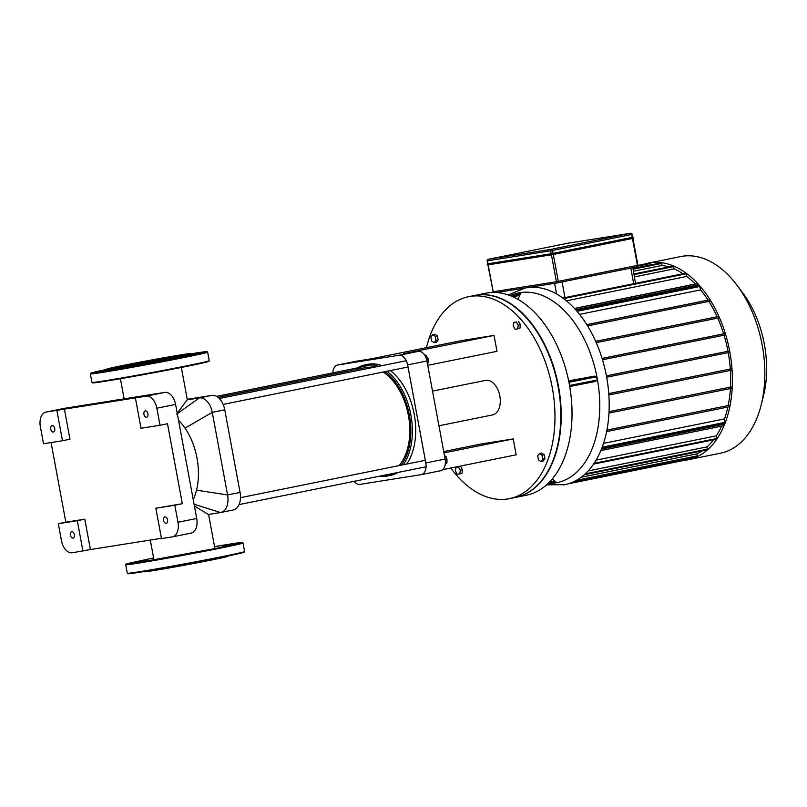 <?xml version="1.0" encoding="UTF-8"?>
<svg xmlns="http://www.w3.org/2000/svg" width="807" height="807" viewBox="0 0 807 807"><rect width="100%" height="100%" fill="white"/><g stroke="black" fill="none" stroke-linecap="round" stroke-linejoin="round"><path stroke-width="1.21" d="M106.595 369.202L105.727 370.463A43.921 0.898 -10.5 0 0 107.422 370.423L98.01 372.188L107.422 370.423A43.921 0.898 -10.5 0 0 128.051 367.145L120.939 368.557L128.051 367.145A43.921 0.898 -10.5 0 0 160.896 361.132L167.029 360.093L160.896 361.132A43.921 0.898 -10.5 0 0 175.865 358.197A43.921 0.898 -10.5 0 0 186.72 355.917L195.718 354.293L186.72 355.917A43.921 0.898 -10.5 0 0 192.076 354.455L190.815 353.587A42.832 0.878 -10.5 0 0 148.549 360.547A42.832 0.878 -10.5 0 0 106.595 369.202A42.832 0.878 -10.5 0 0 130.129 365.652A42.832 0.878 -10.5 0 0 174.998 357.239A42.832 0.878 -10.5 0 0 190.815 353.587M106.181 369.798L102.086 370.665L106.02 370.03M191.864 354.313L199.793 352.77L191.693 354.192M166.524 358.58A29.032 0.595 -10.5 0 0 177.258 356.119A29.032 0.595 -10.5 0 0 148.599 360.83A29.032 0.595 -10.5 0 0 120.152 366.701A29.032 0.595 -10.5 0 0 136.383 364.239A29.032 0.595 -10.5 0 0 166.524 358.58M163.418 557.97L156.306 559.382L163.418 557.97M142.789 561.248L133.377 563.014L142.789 561.248M146.45 559.866L137.452 561.49L146.45 559.866M225.758 545.361L235.16 543.595L225.758 545.361M222.086 546.743L231.084 545.118L222.086 546.743M196.262 551.968L202.396 550.929L196.262 551.968M143.817 571.568L144.14 571.79A42.832 0.878 -10.5 0 0 168.451 568.067A42.832 0.878 -10.5 0 0 212.544 559.796A42.832 0.878 -10.5 0 0 228.361 556.174L228.573 555.862M487.156 260.883L487.448 260.843A1.352 1.059 -99 0 1 488.245 259.299A1.352 1.352 0 0 0 487.156 260.883L487.7 263.818L551.231 253.741L632.668 237.278M459.748 473.88L457.246 474.274L455.36 471.006L455.965 467.344L458.457 466.95L460.353 470.219L459.748 473.88L461.957 473.427L462.562 469.765L460.353 470.219M458.457 466.95L455.965 467.344M460.666 466.496L462.562 469.765M513.877 322.356L516.379 321.953L518.276 325.221L517.66 328.883L515.169 329.286L513.272 326.018L513.877 322.356L516.379 321.953M518.588 321.509L520.475 324.777L518.276 325.221M520.475 324.777L519.869 328.439L517.66 328.883M431.614 341.038L430.867 337.033L432.663 334.693L435.195 336.348L435.941 340.352L434.146 342.693L431.614 341.038M435.195 336.348L437.404 335.904L434.872 334.239L432.663 334.693M437.404 335.904L438.14 339.898L435.941 340.352M438.14 339.898L436.355 342.249L434.146 342.693M542.011 455.198L542.758 459.193L540.962 461.543L538.43 459.879L537.684 455.884L539.479 453.534L542.011 455.198L544.221 454.745L544.967 458.749L542.758 459.193M544.967 458.749L543.172 461.09L540.962 461.543M544.221 454.745L541.689 453.09L539.479 453.534M450.82 468.03A103.024 63.995 -101.4 0 0 509.439 498.645L515.269 497.465A103.024 63.995 -101.4 0 0 557.012 448.006A103.024 63.995 -101.4 0 0 558.091 386.452A103.024 63.995 -101.4 0 0 532.116 324.868A103.024 63.995 -101.4 0 0 474.435 295.513L468.605 296.694A103.024 63.995 -101.4 0 0 426.479 347.676M532.227 325.009A102.479 63.652 78.6 0 1 532.338 325.16A102.479 63.652 78.6 0 1 558.172 386.422A102.479 63.652 78.6 0 1 557.102 447.653A102.479 63.652 78.6 0 1 557.062 447.835M509.439 498.645A103.024 63.995 -101.4 0 0 552.26 387.632A103.024 63.995 -101.4 0 0 468.605 296.694M632.819 267.662L635.523 283.348M634.534 276.882L674.087 268.882L673.674 266.613L634.11 274.612M633.989 273.936L673.119 266.017L673.674 266.613M668.731 266.905A97.597 60.626 -101.4 0 0 662.144 265.432L633.485 271.233M632.981 268.519L661.215 262.81L662.144 265.432M650.745 264.928L649.938 262.961L637.944 265.382M761.152 405.043L763.472 395.823A86.238 53.565 -101.4 0 0 742.632 292.739L736.912 285.133A100.31 62.31 78.6 0 1 761.152 405.043A100.31 62.31 78.6 0 1 720.51 453.201L688.089 459.758A100.31 62.31 -101.4 0 0 729.276 349.088A100.31 62.31 -101.4 0 0 648.324 263.112A100.31 62.31 -101.4 0 0 644.803 264M648.324 263.112L680.745 256.555A100.31 62.31 78.6 0 1 736.912 285.133M684.497 460.313A100.31 62.31 -101.4 0 0 688.089 459.758M682.994 273.744A97.597 60.626 -101.4 0 0 674.087 268.882M562.812 298.045L685.758 273.19L686.797 276.448A97.597 60.626 -101.4 0 1 695.311 284.014L574.453 308.456M697.722 285.002L575.593 309.706L697.712 285.012L697.46 283.671L695.311 284.014M697.43 286.253A97.597 60.626 -101.4 0 0 696.502 285.254M576.491 310.715L699.407 285.849L700.597 289.895A97.597 60.626 -101.4 0 1 708.052 300.103L586.78 324.626M709.978 301.172L587.587 325.917L709.978 301.172L709.716 299.841L708.052 300.103M718.805 317.877L596.252 342.652L718.805 317.877L718.543 316.546L717.13 316.768A97.597 60.626 -101.4 0 0 708.879 301.394M725.15 334.976L602.506 359.781L725.15 334.976L724.898 333.644L723.637 333.846A97.597 60.626 -101.4 0 0 717.726 318.089M729.407 352.407L606.682 377.222L729.407 352.407L729.155 351.075L727.985 351.257A97.597 60.626 -101.4 0 0 724.05 335.198M608.781 393.624L730.305 369.001A97.597 60.626 -101.4 0 0 728.237 352.639M731.414 368.829L731.667 370.161L608.882 394.986L731.677 370.151M609.063 411.681L730.496 387.078A97.597 60.626 -101.4 0 0 730.406 370.413M731.586 386.906L731.848 388.238L608.992 413.083L731.848 388.238M606.925 430.121L728.166 405.558A97.597 60.626 -101.4 0 0 730.416 388.53M729.286 405.376L729.538 406.708L606.642 431.563L729.538 406.708M601.931 447.935L724.868 423.07L724.504 418.904A97.597 60.626 -101.4 0 0 727.843 407.051M601.487 449.075L722.295 424.593A97.597 60.626 -101.4 0 0 722.759 423.504M723.546 424.401L723.788 425.733L600.872 450.588L723.798 425.723M593.609 464.086L716.545 439.23L716.334 435.83A97.597 60.626 -101.4 0 0 721.599 426.177M584.318 474.728L707.214 449.882L707.083 446.886A97.597 60.626 -101.4 0 0 713.509 439.845M574.493 481.375L697.157 456.57L697.056 453.816A97.597 60.626 -101.4 0 0 701.959 450.942M568.39 483.786L686.464 459.909L686.656 458.699M722.295 424.593L601.508 449.015M716.334 435.83L596.111 460.141M724.504 418.904L603.545 443.366M707.083 446.886L588.202 470.925M728.166 405.558L606.935 430.07M697.056 453.816L581.232 477.24M730.496 387.078L609.063 411.631M730.305 369.001L608.781 393.574M727.985 351.257L606.42 375.84M723.637 333.846L602.093 358.419M717.13 316.768L595.667 341.331M579.537 314.377L700.597 289.895M566.363 300.809L686.797 276.448M508.249 294.959L525.105 288.028A100.31 62.31 78.6 0 1 525.276 287.998M528.161 287.534A100.31 62.31 78.6 0 1 606.531 376.445A100.31 62.31 78.6 0 1 564.87 484.674A100.31 62.31 78.6 0 1 563.266 484.967M552.321 478.944L556.215 482.586L554.036 482.899M568.663 380.874L594.366 376.143L596.595 376.839L597.19 380.036L595.405 381.469L569.732 386.513L595.354 381.469M555.206 482.747L548.871 482.727L554.137 482.909M515.481 497.425A103.024 63.995 -101.4 0 0 515.683 497.384L526.497 495.195A103.024 63.995 -101.4 0 0 568.804 381.54A103.024 63.995 -101.4 0 0 485.653 293.244L474.849 295.423A103.024 63.995 -101.4 0 0 474.637 295.473M518.78 293.213L521.04 292.77L517.812 299.286M515.683 497.384A103.024 63.995 -101.4 0 0 557.99 383.718A103.024 63.995 -101.4 0 0 474.849 295.423M427.74 365.329L496.991 351.327L494.035 335.419L461.876 340.524L371.593 358.772L357.057 361.082A10.844 6.738 -101.4 0 0 356.886 361.112A10.844 6.738 -101.4 0 0 356.714 361.153M442.68 469.674L516.167 454.815L513.222 438.907L481.053 444.011L443.719 451.557M432.522 391.113L485.532 380.4A17.623 10.945 78.6 0 1 499.836 395.955A17.623 10.945 78.6 0 1 492.512 414.939L438.937 425.773M354.041 481.345A10.844 6.738 78.6 0 0 359.882 484.392L421.123 474.667A10.844 6.738 78.6 0 0 421.294 474.637L440.602 470.733A10.844 6.738 -101.4 0 0 445.111 459.052L426.933 360.971A10.844 6.738 -101.4 0 0 418.298 351.368L403.762 353.668L494.035 335.419M443.971 452.909L513.222 438.907M418.298 351.368L398.991 355.272L337.75 364.986L357.057 361.082M421.466 474.597L440.43 470.763A10.844 6.738 -101.4 0 0 440.602 470.733M445.111 459.052L425.803 462.956A10.844 6.738 78.6 0 1 421.294 474.637M332.807 372.874A10.844 6.738 78.6 0 1 337.578 365.016A10.844 6.738 78.6 0 1 337.75 364.986M398.991 355.272A10.844 6.738 78.6 0 1 407.626 364.875L426.933 360.971M425.803 462.956L407.626 364.875M177.984 522.27A13.558 8.423 78.6 0 1 172.345 536.877A13.558 8.423 78.6 0 1 172.133 536.917L161.481 538.612L155.842 508.228L182.311 503.699L174.816 505.212L177.984 522.27L196.726 518.477A13.558 8.423 -101.4 0 1 191.088 533.094L172.345 536.877M45.979 412.084A13.558 8.423 78.6 0 1 46.201 412.044L64.943 408.251A13.558 8.423 -101.4 0 0 64.731 408.292L45.979 412.084A13.558 8.423 78.6 0 0 40.35 426.691L43.507 443.749L62.482 440.733L56.853 410.349L146.047 396.197A13.558 8.423 78.6 0 1 156.84 408.201L175.583 404.408L196.726 518.477M156.84 408.201L159.998 425.259L167.493 423.746L182.311 503.699M64.943 408.251L164.789 392.404L146.047 396.197M175.583 404.408A13.558 8.423 -101.4 0 0 164.789 392.404M65.831 522.19L84.796 519.173L90.424 549.557L72.277 552.765A13.558 8.423 78.6 0 1 61.493 540.761L58.326 523.703L65.831 522.19L51.063 442.549M135.394 397.891L141.023 428.275L159.998 425.259M147.923 413.729A3.258 2.018 78.6 0 1 146.571 417.239A3.258 2.018 78.6 0 1 143.949 414.445A3.258 2.018 78.6 0 1 145.28 410.864A3.258 2.018 78.6 0 1 147.923 413.729M64.348 408.836L69.977 439.22L62.482 440.733M82.929 551.07L77.301 520.686L58.326 523.703M77.301 520.686L84.796 519.173M174.816 505.212L155.842 508.228M161.42 538.289L90.424 549.557M46.201 412.044L56.853 410.349M54.735 428.517A3.258 2.018 78.6 0 1 53.383 432.027A3.258 2.018 78.6 0 1 50.76 429.243A3.258 2.018 78.6 0 1 52.092 425.652A3.258 2.018 78.6 0 1 54.735 428.517M167.584 519.809A3.258 2.018 78.6 0 1 166.232 523.309A3.258 2.018 78.6 0 1 163.609 520.525A3.258 2.018 78.6 0 1 164.941 516.934A3.258 2.018 78.6 0 1 167.584 519.809M74.395 534.597A3.258 2.018 78.6 0 1 73.044 538.098A3.258 2.018 78.6 0 1 70.421 535.313A3.258 2.018 78.6 0 1 71.752 531.722A3.258 2.018 78.6 0 1 74.395 534.597M233.041 510.004A16.271 10.108 -101.4 0 0 233.304 509.953A16.271 10.108 -101.4 0 0 240.062 492.421L224.75 409.805A16.271 10.108 -101.4 0 0 211.807 395.4L199.309 397.922L176.642 414.152L187.103 399.858L199.309 397.922A16.271 10.108 78.6 0 1 212.261 412.337L227.574 494.953A16.271 10.108 78.6 0 1 220.805 512.485A16.271 10.108 78.6 0 1 220.553 512.526L208.337 514.462L194.406 505.999M193.226 499.624A53.948 33.511 -101.4 0 0 196.515 490.162A53.948 33.511 -101.4 0 0 197.019 458.154A53.948 33.511 -101.4 0 0 185.025 428.134A53.948 33.511 -101.4 0 0 178.508 420.235M187.103 399.858A30.989 0.636 -10.5 0 0 187.325 399.737L181.343 367.437M211.807 395.4L187.244 399.294M389.831 474.102A55.582 34.519 78.6 0 1 385.403 475.303A55.582 34.519 78.6 0 1 382.619 475.565M356.452 369.435A55.582 34.519 78.6 0 1 375.759 366.903M385.04 371.664A55.582 34.519 78.6 0 1 401.18 465.175M379.431 476.211A56.661 35.195 -101.4 0 0 386.432 476.201A56.661 35.195 -101.4 0 0 387.34 476.039A56.661 35.195 -101.4 0 0 394.684 473.124M403.349 464.731A56.661 35.195 -101.4 0 0 387.027 371.26M378.493 366.348A56.661 35.195 -101.4 0 0 364.875 364.966A56.661 35.195 -101.4 0 0 354.868 369.757M372.128 367.629A53.948 33.511 -101.4 0 0 365.44 367.629A53.948 33.511 -101.4 0 0 364.582 367.79L218.102 397.407M399.001 465.609A53.948 33.511 -101.4 0 0 408.624 416.775A53.948 33.511 -101.4 0 0 383.194 372.037M387.34 476.039L390.669 475.363A56.661 35.195 -101.4 0 0 398.012 472.448M406.678 464.065A56.661 35.195 -101.4 0 0 390.356 370.584M381.822 365.672A56.661 35.195 -101.4 0 0 368.204 364.29L364.875 364.966M446.291 457.801A3.258 2.018 78.6 0 1 446.876 460.968L446.886 460.999A2.714 1.685 -101.4 0 0 446.896 460.938A2.714 1.685 -101.4 0 0 446.281 457.74M444.718 456.944L446.079 456.671L444.475 455.622M445.161 464.751L447.108 462.209L446.079 456.671M445.393 462.552L447.108 462.209M428.376 361.425A2.714 1.685 -101.4 0 0 428.426 361.254A2.714 1.685 -101.4 0 0 428.517 360.104M428.396 359.367A2.714 1.685 -101.4 0 0 427.771 358.015A2.714 1.685 -101.4 0 0 427.66 357.884M427.236 357.36A3.258 2.018 78.6 0 1 427.549 357.723A3.258 2.018 78.6 0 1 428.214 359.065M428.456 360.457A3.258 2.018 78.6 0 1 428.335 361.607A3.258 2.018 78.6 0 1 428.184 362.061M427.639 364.784L428.578 359.69L425.965 355.161L424.795 355.352M426.732 360.063L428.578 359.69M424.815 355.393L425.965 355.161M185.176 356.724A59.103 1.21 -10.5 0 0 191.128 353.809L206.531 351.64L207.651 352.145A59.647 1.221 -10.5 0 1 185.61 357.198A59.647 1.221 -10.5 0 1 123.683 368.829A59.647 1.221 -10.5 0 1 90.354 373.883L91.201 373.016L106.373 369.515A59.103 1.21 -10.5 0 0 106.282 371.21A59.103 1.21 -10.5 0 0 185.176 356.724M93.733 382.377A59.103 1.21 -10.5 0 0 120.374 378.735A59.103 1.21 -10.5 0 0 186.962 366.317L100.068 382.054L92.694 382.911L91.937 382.407A59.647 1.221 -10.5 0 0 125.267 377.353A59.647 1.221 -10.5 0 0 187.194 365.732A59.647 1.221 -10.5 0 0 209.225 360.668L207.651 352.145M209.225 360.668L208.892 361.314L186.972 366.317A59.103 1.21 -10.5 0 0 207.54 361.284M129.1 573.202A59.103 1.21 -10.5 0 0 155.741 569.571A59.103 1.21 -10.5 0 0 222.329 557.143A59.103 1.21 -10.5 0 0 242.907 552.109M222.561 556.558A59.647 1.221 -10.5 0 0 244.592 551.494L244.259 552.149L222.339 557.143C189.766 563.78 132.58 573.898 128.424 573.737L127.304 573.232A59.647 1.221 -10.5 0 0 160.633 568.178A59.647 1.221 -10.5 0 0 222.561 556.558M220.977 548.024A59.647 1.221 -10.5 0 0 243.018 542.97L241.898 542.465L214.551 546.642A59.103 1.21 -10.5 0 1 220.543 547.549L136.807 562.812L127.314 563.609L153.612 557.94L126.578 563.841L125.721 564.708A59.647 1.221 -10.5 0 0 159.05 559.654A59.647 1.221 -10.5 0 0 220.977 548.024M632.607 238.438L550.959 254.629L632.617 237.611L633.424 237.984L632.607 238.438L553.471 254.437L632.849 238.337M487.862 264.867L487.63 264.131L550.858 254.094L550.959 254.629L487.721 264.666L551.201 254.851M487.317 264.716L487.7 263.798M551.02 253.781L487.781 263.818M632.406 237.369L553.269 253.378M632.436 238.469L637.429 265.382L558.293 281.381L553.299 254.467M553.098 253.398L552.563 250.473L631.699 234.464L632.234 237.399M551.423 254.82L556.416 281.724L493.178 291.761L488.195 264.857M558.293 281.381L556.416 281.724A1.352 1.059 81 0 0 557.667 282.853A1.352 0.837 -101.4 0 0 557.728 282.843A1.352 0.837 -101.4 0 0 558.293 281.381M487.993 263.778L487.448 260.843L552.563 250.473A1.352 0.837 -101.4 0 0 551.484 249.262A1.352 1.059 81 0 0 550.687 250.806L551.231 253.741M637.631 265.301L637.429 265.382A1.352 0.837 78.6 0 1 636.864 266.845A1.352 0.837 78.6 0 1 636.844 266.845L557.748 282.843A1.352 1.352 0 0 1 557.667 282.853A1.352 1.059 81 0 0 557.708 282.843L496.577 292.548L557.637 282.864M631.699 234.464L632.194 234.353A1.352 1.352 0 0 0 630.65 233.263A1.352 1.059 81 0 0 630.62 233.263A1.352 0.837 78.6 0 1 631.699 234.464M493.481 292.447A1.352 1.059 -99 0 1 493.178 291.761L487.902 264.898M630.65 233.263L567.412 243.29A1.352 1.352 0 0 0 567.361 243.3L488.225 259.309L567.382 243.3L630.62 233.263L551.484 249.262L488.245 259.299A1.352 0.837 -101.4 0 0 488.225 259.309A1.352 0.837 -101.4 0 0 488.134 259.329M630.812 268.065L633.707 283.711M554.591 283.338L556.568 294M564.981 297.612L562.086 281.966M499.836 292.911L499.674 292.053M661.77 263.405L633.112 269.205M637.802 266.118L650.492 263.556M572.546 482.273L686.747 459.183M697.44 455.844L576.561 480.286M707.497 449.146L585.277 473.86M716.828 438.494L594.134 463.309M699.962 286.455L577.005 311.31M686.303 273.785L563.568 298.6M606.43 375.891L729.155 351.075M724.898 333.644L602.103 358.479M718.543 316.546L595.697 341.391M709.716 299.841L586.82 324.686M697.46 283.671L574.523 308.536M725.14 422.343L602.214 447.199M555.448 481.355L550.354 481.194M549.234 482.364L556.225 482.586M597.19 380.036L569.55 385.464M594.366 376.143L568.733 381.186M568.945 382.276L596.595 376.839M514.069 297.339L520.777 294.273M521.04 292.77L512.576 296.653M518.921 293.133L511.88 296.351L519.042 293.092M510.256 295.695A96.779 60.111 78.6 0 1 595.485 370.211A96.779 60.111 78.6 0 1 555.458 482.939A96.779 60.111 78.6 0 1 548.215 483.383M185.025 428.134L212.261 412.337L224.75 409.805M194.084 504.244L220.553 512.526M196.515 490.162L227.574 494.953L240.062 492.421M91.937 382.407L90.354 373.883M244.592 551.494L243.018 542.97M127.304 573.232L125.721 564.708M487.973 264.888L553.471 254.437M488.033 263.728L487.216 264.182M633.424 237.984L633.324 237.45M557.728 282.843L636.864 266.845A1.352 1.352 0 0 0 637.923 265.271L632.94 238.368M632.738 237.278L632.194 234.353M492.885 291.801A1.352 1.352 0 0 0 493.208 292.447M564.87 484.674L546.642 484.836M337.578 365.016L356.886 361.112M214.924 548.669L208.579 514.432M153.986 559.967L150.304 540.054M220.805 512.485L233.304 509.953M124.127 398.86L120.404 378.735M357.531 367.881L216.589 396.378M425.309 460.293L240.486 497.667M426.076 466.779L239.074 504.587M406.294 360.729L219.333 398.527M408.019 367.014L223.125 404.408"/></g></svg>

